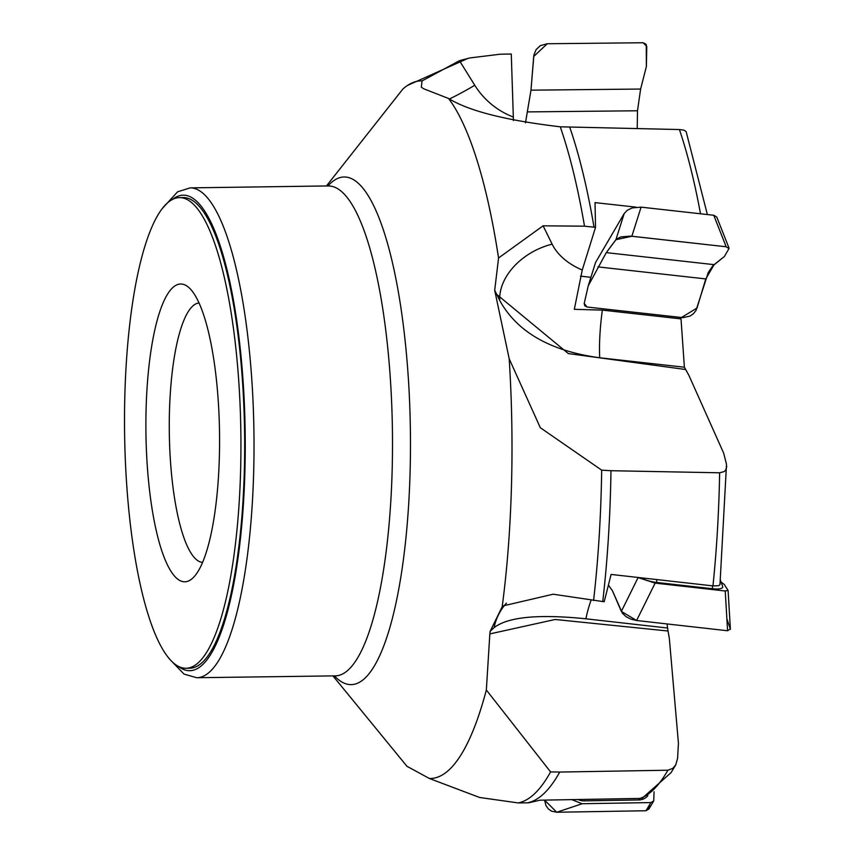 <?xml version="1.0" encoding="UTF-8"?>
<svg xmlns="http://www.w3.org/2000/svg" width="855" height="855" viewBox="0 0 855 855"><rect width="100%" height="100%" fill="white"/><g stroke="black" fill="none" stroke-linecap="round" stroke-linejoin="round"><path stroke-width="1.28" d="M406.766 766.176L429.349 778.467L479.644 797.491L518.194 802.92L528.604 802.813L540.061 800.184L640 798.42A372.759 92.073 -90.8 0 0 667.883 770.227L559.736 772.054A374.789 92.575 89.2 0 1 527.182 802.856M326.386 186.048L402.823 89.112A348.829 86.163 89.2 0 1 407.461 85.468A348.829 86.163 89.2 0 1 422.092 80.904L459.477 60.694L474.771 85.276A57.638 6.722 -31.9 0 1 449.527 98.924M700.512 213.782A372.759 92.073 -90.8 0 0 679.426 129.543L560.249 126.807A374.789 92.575 89.2 0 1 584.521 226.19L543.096 225.816L552.138 244.145A57.638 41.104 -26.3 0 0 499.748 300.49L494.703 290.262L498.561 257.986A348.829 86.163 89.2 0 0 448.565 98.475L423.62 88.749L421.301 87.135L422.092 80.904M494.692 290.262L509.195 358.79A348.829 86.163 89.2 0 1 502.184 606.761L503.103 605.896L553.174 594.214L604.196 601.76L611.09 574.432L712.963 585.889A372.759 92.073 -90.8 0 0 719.632 472.794L610.983 470.71A374.789 92.575 89.2 0 1 602.743 601.599M667.573 628.019L668.033 631.011L555.162 619.48L489.84 633.908L490.15 631.289L502.184 606.761M489.84 633.908L486.345 689.996A348.829 86.163 89.2 0 1 429.349 778.467M459.477 60.694L469.662 57.98L500.1 54.218L511.269 54.025L513.438 120.512M569.697 127.085A374.789 92.575 89.2 0 1 594.022 227.184L595.529 227.366L595.037 202.614L636.024 207.156M584.521 226.19L594.022 227.184M498.561 257.986L543.096 225.816M448.565 98.475C468.561 110.926 505.786 120.373 560.249 126.807M680.441 317.44L681.018 318.894L602.358 310.119L574.314 309.318L582.255 270.009L595.529 227.366M590.912 277.309L580.502 276.154M610.983 470.71L601.685 470.154A374.789 92.575 89.2 0 1 593.573 600.541M509.195 358.79L540.296 427.692L601.685 470.154M679.426 129.543L683.829 130.099L686.138 131.552L707.363 214.541M499.748 300.49C517.104 332.018 550.438 351.106 599.729 357.775L684.406 367.212L688.852 375.26L723.651 453.097L726.515 464.318L719.963 584.649M719.632 472.794L724.089 471.618L725.606 470.186L726.782 466.509M719.953 584.702L718.617 585.739L712.963 585.889M668.033 631.011L669.369 638.706L678.432 743.23L677.588 758.385L675.749 764.862L671.068 772.631L642.447 797.993M667.883 770.227L672.746 768.421L675.749 764.862M642.458 797.993L640 798.42M185.888 668.268L189.618 668.215A235.339 58.129 -90.8 0 0 244.637 436.841A235.339 58.129 -90.8 0 0 185.631 197.729A235.339 58.129 -90.8 0 0 183.301 197.569L179.582 197.623A235.339 58.129 -90.8 0 0 124.606 433.72A235.339 58.129 -90.8 0 0 185.888 668.268A235.339 58.129 -90.8 0 0 240.907 436.884A235.339 58.129 -90.8 0 0 181.912 197.783A235.339 58.129 -90.8 0 0 179.582 197.623M667.103 623.936L667.563 628.019L585.878 618.806C538.436 613.954 507.827 616.915 494.04 627.698L490.15 631.289M681.018 318.894L684.385 367.19M559.736 772.054L550.577 771.905A374.789 92.575 89.2 0 1 518.194 802.92M486.345 689.996L550.577 771.905M199.076 303.001A129.725 32.041 -90.8 0 0 169.311 433.122A129.725 32.041 -90.8 0 0 202.55 562.398M182.211 284.116A148.941 36.786 -90.8 0 0 146.387 449.602A148.941 36.786 -90.8 0 0 194.042 576.826A148.941 36.786 -90.8 0 0 219.521 432.448A148.941 36.786 -90.8 0 0 190.184 288.808A148.941 36.786 -90.8 0 0 182.211 284.116M647.898 795.663A14.407 13.071 -118.9 0 1 638.867 799.949L584.157 800.879A14.407 13.071 -118.9 0 1 578.258 799.585M654.064 791.751L653.733 800.953L650.879 802.578L582.127 803.732L571.888 799.692M649.511 804.865L649.469 807.013L645.985 810.743L556.744 812.25L544.571 800.12L545.971 805.613L548.322 808.905L551.55 811.171L556.744 812.25L645.985 810.743L648.902 809.012L653.733 800.953M525.483 122.853L530.976 90.17L533.905 54.987L536.117 49.59L540.307 45.657L547.286 43.733L643.163 42.75L646.241 44.417L646.369 66.594L640.619 89.048L637.488 110.776L637.232 128.571L637.488 110.776L640.619 89.048L646.369 66.594L646.775 46.384L643.163 42.75L547.286 43.733L533.712 56.462L530.976 90.17L525.483 122.853M729.005 248.025L716.8 217.085L713.743 215.257L641.079 207.145L632.294 207.904L627.399 210.191L624.203 213.515L595.561 262.496L588.24 285.827L606.27 252.631L616.412 239.144L620.805 236.921L630.402 236.108L726.173 246.764L728.962 248.602L724.399 256.489L712.685 265.958L708.229 272.563L695.97 310.525L693.426 313.753L689.932 316.136L682.878 317.643L587.096 307.031L584.756 305.823L584.211 303.429L587.096 307.031L681.403 317.547L697.028 308.035L705.781 278.922L714.117 264.655L724.399 256.489L728.962 248.602L726.173 246.764L631.866 236.247L615.91 239.699L606.27 252.631L588.24 285.827L584.211 303.429L588.24 285.827M720.423 580.171L722.657 586.477A14.407 3.89 -168.2 0 1 712.471 588.753L656.693 582.458A14.407 3.89 -168.2 0 1 641.036 577.82M721.075 581.999L724.303 584.499L728.033 590.324L725.232 591.008L655.133 583.11L637.616 577.435M726.878 618.796L730.32 628.917L727.584 630.755L636.601 620.506L621.339 611.4L612.394 590.655L608.45 585.28L612.394 590.655L622.397 613.227L625.967 616.605L630.969 619.17L636.601 620.506L727.584 630.755L730.32 628.917M609.07 585.803L608.343 585.718L609.07 585.803M327.871 186.027A253.892 62.714 89.2 0 1 409.577 401.252A253.892 62.714 89.2 0 1 348.541 684.428A253.892 62.714 89.2 0 1 334.433 675.878M178.417 666.43A237.743 58.728 -90.8 0 0 245.15 459.563A237.743 58.728 -90.8 0 0 185.631 195.325A237.743 58.728 -90.8 0 0 172.154 199.664M169.172 658.703L184.028 674.103L196.725 677.726A244.947 60.502 -90.8 0 0 253.988 436.905A244.947 60.502 -90.8 0 0 192.578 188.036A244.947 60.502 -90.8 0 0 190.152 187.876L329.357 185.909M196.725 677.726L335.203 675.867A244.947 60.502 -90.8 0 0 392.413 430.129A244.947 60.502 -90.8 0 0 328.63 186.016M591.072 600.242A57.638 18.137 -83.6 0 0 585.878 618.817M506.449 603.117A57.638 54.496 -132.7 0 0 494.04 627.698M685.614 369.51L568.329 353.575L495.184 293.137M602.358 310.119A57.638 10.367 -83.6 0 0 599.729 357.775M552.138 244.145A76.843 51.546 176.8 0 0 582.255 270.009M474.771 85.276A76.843 74.855 27.8 0 0 513.321 117.039M582.127 803.732L556.744 812.25M645.985 810.743L650.879 802.578M584.157 800.879L584.735 799.468M638.867 799.949L639.487 798.431M527.845 111.898L637.488 110.776M530.976 90.17L640.619 89.048M615.91 239.699L624.203 213.515M597.934 266.888L705.781 278.922M606.27 252.631L714.117 264.655M641.079 207.145L631.866 236.247M726.173 246.764L713.743 215.257M621.339 611.4L638.022 577.745M655.133 583.11L636.601 620.506M727.584 630.755L725.232 591.008M656.693 582.458L656.8 579.594M712.471 588.753L712.578 585.846M332.958 675.899L407.119 766.497M467.888 58.397L407.461 85.468M335.203 675.867L335.93 675.952M190.152 187.876L177.573 191.83L163.123 207.626M730.394 629.301L728.097 590.506"/></g></svg>
